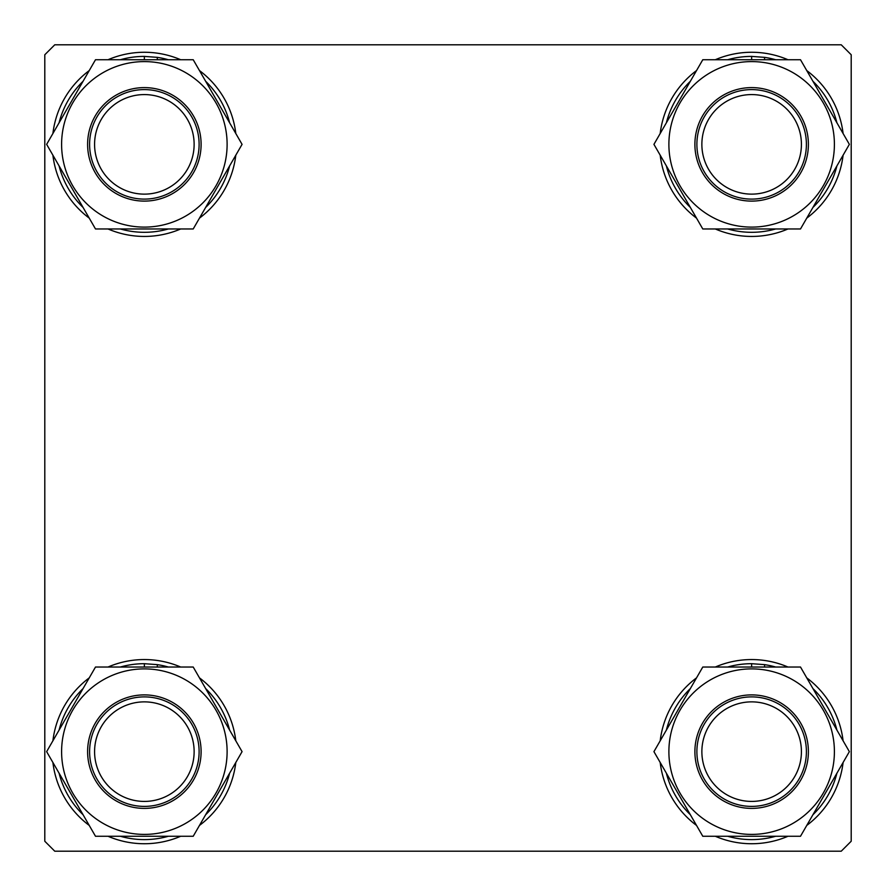 <?xml version="1.0" encoding="UTF-8"?>
<svg xmlns="http://www.w3.org/2000/svg" width="896" height="896" viewBox="0 0 896 896"><rect width="100%" height="100%" fill="white"/><g stroke="black" fill="none" stroke-linecap="round" stroke-linejoin="round"><path stroke-width="1.34" d="M44.8 841.243L44.8 54.757L54.757 44.8L841.243 44.8L851.2 54.757L851.2 841.243L841.243 851.2L54.757 851.2L44.8 841.243M191.285 160.944A49.773 49.773 0 0 0 160.944 97.429A49.773 49.773 0 0 0 97.429 127.758A49.773 49.773 0 0 0 127.758 191.285A49.773 49.773 0 0 0 191.285 160.944M92.736 126.101A54.757 54.757 0 0 1 162.613 92.736A54.757 54.757 0 0 1 195.978 162.613A54.757 54.757 0 0 1 126.101 195.978A54.757 54.757 0 0 1 92.736 126.101M168.347 667.027A87.954 87.954 0 0 0 157.293 664.642L144.357 663.69A87.954 87.954 0 0 0 120.366 667.027M83.07 688.554A87.954 87.954 0 0 0 59.08 730.106M59.08 773.181A87.954 87.954 0 0 0 83.07 814.733M120.366 836.27A87.954 87.954 0 0 0 168.347 836.27M205.643 814.733A87.954 87.954 0 0 0 229.634 773.181M229.634 730.106A87.954 87.954 0 0 0 205.643 688.554M144.357 663.69L144.357 667.027M157.293 664.642L157.293 667.027M235.805 740.79A92.086 92.086 0 0 0 199.483 677.88M180.678 667.027A92.086 92.086 0 0 0 108.035 667.027M89.23 677.88A92.086 92.086 0 0 0 52.909 740.79M52.909 762.496A92.086 92.086 0 0 0 89.23 825.418M108.035 836.27A92.086 92.086 0 0 0 180.678 836.27M199.483 825.418A92.086 92.086 0 0 0 235.805 762.496M201.107 751.643A56.75 56.75 0 0 1 144.357 808.394A56.75 56.75 0 0 1 87.606 751.643A56.75 56.75 0 0 1 144.357 694.893A56.75 56.75 0 0 1 201.107 751.643M61.6 751.643A82.757 82.757 0 0 1 144.357 668.886A82.757 82.757 0 0 1 227.114 751.643A82.757 82.757 0 0 1 144.357 834.4A82.757 82.757 0 0 1 61.6 751.643M242.066 751.643L193.211 667.027L95.502 667.027L46.637 751.643L95.502 836.27L193.211 836.27L242.066 751.643M775.634 59.73A87.954 87.954 0 0 0 764.579 57.355L751.643 56.403A87.954 87.954 0 0 0 727.653 59.73M690.357 81.267A87.954 87.954 0 0 0 666.366 122.819M666.366 165.894A87.954 87.954 0 0 0 690.357 207.446M727.653 228.973A87.954 87.954 0 0 0 775.634 228.973M812.93 207.446A87.954 87.954 0 0 0 836.92 165.894M836.92 122.819A87.954 87.954 0 0 0 812.93 81.267M751.643 56.403L751.643 59.73M764.579 57.355L764.579 59.73M843.091 133.504A92.086 92.086 0 0 0 806.77 70.582M787.965 59.73A92.086 92.086 0 0 0 715.322 59.73M696.517 70.582A92.086 92.086 0 0 0 660.195 133.504M660.195 155.21A92.086 92.086 0 0 0 696.517 218.12M715.322 228.973A92.086 92.086 0 0 0 787.965 228.973M806.77 218.12A92.086 92.086 0 0 0 843.091 155.21M808.394 144.357A56.75 56.75 0 0 1 751.643 201.107A56.75 56.75 0 0 1 694.893 144.357A56.75 56.75 0 0 1 751.643 87.606A56.75 56.75 0 0 1 808.394 144.357M668.886 144.357A82.757 82.757 0 0 1 751.643 61.6A82.757 82.757 0 0 1 834.4 144.357A82.757 82.757 0 0 1 751.643 227.114A82.757 82.757 0 0 1 668.886 144.357M849.363 144.357L800.498 59.73L702.789 59.73L653.934 144.357L702.789 228.973L800.498 228.973L849.363 144.357M168.347 59.73A87.954 87.954 0 0 0 157.293 57.355L144.357 56.403A87.954 87.954 0 0 0 120.366 59.73M83.07 81.267A87.954 87.954 0 0 0 59.08 122.819M59.08 165.894A87.954 87.954 0 0 0 83.07 207.446M120.366 228.973A87.954 87.954 0 0 0 168.347 228.973M205.643 207.446A87.954 87.954 0 0 0 229.634 165.894M229.634 122.819A87.954 87.954 0 0 0 205.643 81.267M144.357 56.403L144.357 59.73M157.293 57.355L157.293 59.73M235.805 133.504A92.086 92.086 0 0 0 199.483 70.582M180.678 59.73A92.086 92.086 0 0 0 108.035 59.73M89.23 70.582A92.086 92.086 0 0 0 52.909 133.504M52.909 155.21A92.086 92.086 0 0 0 89.23 218.12M108.035 228.973A92.086 92.086 0 0 0 180.678 228.973M199.483 218.12A92.086 92.086 0 0 0 235.805 155.21M201.107 144.357A56.75 56.75 0 0 1 144.357 201.107A56.75 56.75 0 0 1 87.606 144.357A56.75 56.75 0 0 1 144.357 87.606A56.75 56.75 0 0 1 201.107 144.357M61.6 144.357A82.757 82.757 0 0 1 144.357 61.6A82.757 82.757 0 0 1 227.114 144.357A82.757 82.757 0 0 1 144.357 227.114A82.757 82.757 0 0 1 61.6 144.357M242.066 144.357L193.211 59.73L95.502 59.73L46.637 144.357L95.502 228.973L193.211 228.973L242.066 144.357M775.634 667.027A87.954 87.954 0 0 0 764.579 664.642L751.643 663.69A87.954 87.954 0 0 0 727.653 667.027M690.357 688.554A87.954 87.954 0 0 0 666.366 730.106M666.366 773.181A87.954 87.954 0 0 0 690.357 814.733M727.653 836.27A87.954 87.954 0 0 0 775.634 836.27M812.93 814.733A87.954 87.954 0 0 0 836.92 773.181M836.92 730.106A87.954 87.954 0 0 0 812.93 688.554M751.643 663.69L751.643 667.027M764.579 664.642L764.579 667.027M843.091 740.79A92.086 92.086 0 0 0 806.77 677.88M787.965 667.027A92.086 92.086 0 0 0 715.322 667.027M696.517 677.88A92.086 92.086 0 0 0 660.195 740.79M660.195 762.496A92.086 92.086 0 0 0 696.517 825.418M715.322 836.27A92.086 92.086 0 0 0 787.965 836.27M806.77 825.418A92.086 92.086 0 0 0 843.091 762.496M808.394 751.643A56.75 56.75 0 0 1 751.643 808.394A56.75 56.75 0 0 1 694.893 751.643A56.75 56.75 0 0 1 751.643 694.893A56.75 56.75 0 0 1 808.394 751.643M668.886 751.643A82.757 82.757 0 0 1 751.643 668.886A82.757 82.757 0 0 1 834.4 751.643A82.757 82.757 0 0 1 751.643 834.4A82.757 82.757 0 0 1 668.886 751.643M849.363 751.643L800.498 667.027L702.789 667.027L653.934 751.643L702.789 836.27L800.498 836.27L849.363 751.643M735.056 191.285A49.773 49.773 0 0 0 798.571 160.944A49.773 49.773 0 0 0 768.242 97.429A49.773 49.773 0 0 0 704.715 127.758A49.773 49.773 0 0 0 735.056 191.285M769.899 92.736A54.757 54.757 0 0 1 803.264 162.613A54.757 54.757 0 0 1 733.387 195.978A54.757 54.757 0 0 1 700.022 126.101A54.757 54.757 0 0 1 769.899 92.736M704.715 735.056A49.773 49.773 0 0 0 735.056 798.571A49.773 49.773 0 0 0 798.571 768.242A49.773 49.773 0 0 0 768.242 704.715A49.773 49.773 0 0 0 704.715 735.056M803.264 769.899A54.757 54.757 0 0 1 733.387 803.264A54.757 54.757 0 0 1 700.022 733.387A54.757 54.757 0 0 1 769.899 700.022A54.757 54.757 0 0 1 803.264 769.899M160.944 704.715A49.773 49.773 0 0 0 97.429 735.056A49.773 49.773 0 0 0 127.758 798.571A49.773 49.773 0 0 0 191.285 768.242A49.773 49.773 0 0 0 160.944 704.715M126.101 803.264A54.757 54.757 0 0 1 92.736 733.387A54.757 54.757 0 0 1 162.613 700.022A54.757 54.757 0 0 1 195.978 769.899A54.757 54.757 0 0 1 126.101 803.264"/></g></svg>
